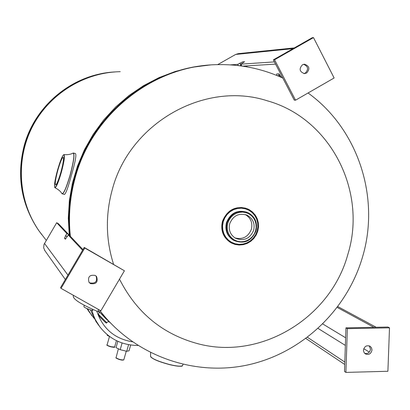 <?xml version="1.0" encoding="UTF-8"?>
<svg xmlns="http://www.w3.org/2000/svg" width="410" height="410" viewBox="0 0 410 410"><rect width="100%" height="100%" fill="white"/><g stroke="black" fill="none" stroke-linecap="round" stroke-linejoin="round"><path stroke-width="0.61" d="M208.982 65.108L191.982 67.281L175.254 71.468L159.034 77.618L143.556 85.659L129.032 95.489L115.676 106.974L103.684 119.966L93.229 134.275L84.455 149.706L77.495 166.035L72.442 183.034L69.367 200.459L68.306 218.064L69.269 235.596M120.248 71.694C84.101 72.293 49.092 94.095 32.267 126.987C15.493 159.905 18.327 201.12 38.986 230.85L44.582 238.154M113.565 264.286C105.806 239.906 105.349 215.112 112.202 189.891C129.519 122.785 205.092 80.462 267.422 100.834C330.665 118.485 367.493 191.537 347.849 254.374C330.701 317.924 260.775 360.595 198.015 343.754C162.673 334.252 136.499 312.717 119.494 279.138M99.061 312.077C80.821 304.358 72.252 298.869 73.354 295.61L73.431 295.338M84.245 305.291L83.891 306.552C84.111 307.49 87.079 308.843 92.793 310.611L92.25 309.181M130.677 345.025L129.037 350.811L126.71 351.288L120.202 349.689L116.04 347.639L117.829 341.304M126.71 351.288L128.581 344.682M120.202 349.689L122.098 342.986M109.547 336.482L107.2 335.339L107.358 334.78M73.477 153.043L75.522 153.612C76.557 155.134 75.179 162.36 71.386 175.29C68.214 187.191 65.887 193.587 64.406 194.468L64.329 194.448M60.9 172.133C58.568 180.133 56.805 184.418 55.611 184.982C54.786 183.844 55.534 178.898 57.856 170.155C60.167 162.191 61.936 157.901 63.145 157.291C63.98 158.378 63.232 163.323 60.9 172.133M253.682 230.22C255.092 223.522 252.919 218.54 247.163 215.27C239.004 212.687 233.193 215.491 229.718 223.67C228.344 229.964 230.261 234.807 235.453 238.21C243.858 241.428 249.936 238.763 253.682 230.22M234.935 237.902C242.751 239.814 248.234 236.913 251.391 229.205C252.77 222.83 250.787 217.966 245.441 214.62M257.793 231.091L256.204 234.991L253.816 238.466L250.751 241.326L247.158 243.443L243.217 244.698L239.127 245.036L235.089 244.437L231.307 242.925L227.965 240.578L225.239 237.508L223.265 233.874L222.143 229.856L221.933 225.654L222.645 221.482L224.244 217.551L226.653 214.061L229.743 211.186L233.362 209.074L237.323 207.829L241.428 207.511L245.472 208.142L249.249 209.679L252.57 212.047L255.271 215.122L257.219 218.755L258.315 222.763L258.51 226.945L257.793 231.091M257.803 231.091C252.201 243.75 243.197 247.599 230.784 242.643C223.358 237.621 220.641 230.563 222.635 221.477C227.637 209.602 236.078 205.451 247.953 209.023C256.593 213.764 259.878 221.118 257.803 231.091M235.975 208.131L236.944 207.906M106.564 322.567C106.974 323.762 105.713 322.854 102.787 319.841C98.861 316.12 97.39 314.275 98.364 314.301L106.564 322.542C108.035 321.676 108.963 321.517 109.362 322.065M98.866 311.487C99.415 311.897 99.256 312.825 98.385 314.28L106.585 322.547M276.924 75.522L276.688 73.944L278.913 73.846L281.542 77.505M277.739 75.86L279.133 75.061L278.621 73.856M246.569 65.892L247.081 66.871M217.633 64.652L235.658 54.443L238.364 53.643L294.344 47.908M241.879 66.046L240.89 64.155L274.408 61.874M242.556 66.143L275.571 64.114M240.89 64.155L244.591 61.736L242.648 61.879L237.703 64.375L230.302 64.877M241.3 64.934L240.906 65.149L239.855 63.15M238.343 65.59L237.703 64.375M240.906 65.149L239.819 65.769M280.061 76.849L279.133 75.061M302.395 64.821L304.517 64.242C309.468 66.015 310.165 68.947 306.624 73.026L304.389 73.605C299.531 71.76 298.864 68.834 302.395 64.821M303.661 64.334C308.228 66.374 308.781 69.285 305.317 73.067L303.948 73.575M313.496 37.592L334.13 77.982L295.548 100.189L274.562 59.768L313.496 37.592L312.164 37.756L273.362 59.855L274.562 59.768M273.362 59.855L294.283 100.137L295.548 100.189M372.008 349.981C371.065 353.897 368.826 355.183 365.279 353.851L363.906 352.282L363.46 350.181C364.377 346.296 366.601 344.994 370.127 346.271L371.547 347.844L372.008 349.981M369.226 345.845L370.527 349.1C369.881 352.487 367.949 353.922 364.715 353.394M387.901 371.276L345.896 372.408L347.362 328.666L389.5 327.831L387.901 371.276M347.362 328.666L345.953 327.851L344.502 371.45L345.896 372.408M345.953 327.851L387.962 327.026L389.5 327.831M90.461 283.607L89.031 282.331C87.561 276.858 89.636 274.562 95.263 275.443L96.591 276.591C98.231 282.101 96.186 284.443 90.461 283.607M96.104 276.058C97.559 281.506 95.489 283.792 89.892 282.91L88.929 282.183M61.034 288.358L84.788 248.019L124.42 270.769L100.875 310.795L61.034 288.358L60.562 287.646L84.24 247.445L84.788 248.019M84.24 247.445L124.42 270.769M337.891 306.624L376.17 327.257M337.261 307.464L373.869 327.303M305.947 338.532L344.733 364.475M307.526 337.343L344.815 362.066M44.977 250.807L43.66 247.855L44.039 244.339L56.688 222.717L66.804 233.474L64.483 238.205L65.339 239.158L68.255 235.017L82.584 250.254M68.46 235.135L68.772 234.607L58.517 223.773L56.688 222.717M82.969 249.603L70.243 236.16L68.255 235.017M68.772 234.607L66.804 233.474M104.637 316.499L99.958 310.693M70.371 236.293C68.26 216.557 69.879 197.01 75.225 177.653C92.409 113.006 154.744 64.657 218.868 64.626C241.29 64.344 262.61 68.834 282.833 78.095M210.125 65.026C148.83 68.429 91.163 115.64 74.681 177.315C69.336 196.672 67.732 216.213 69.869 235.945M113.949 71.996C72.944 74.369 35.029 105.334 24.277 145.842C16.595 176.29 21.299 204.37 38.391 230.077C21.217 204.211 16.472 176.095 24.164 145.724C34.43 107.338 69.059 77.254 108.137 72.575M38.391 230.077L38.658 230.42C21.525 204.657 16.81 176.51 24.508 145.986C35.291 105.365 73.329 74.318 114.446 71.96M96.791 311.144C102.597 328.482 114.462 338.706 132.394 341.817M100.158 327.329L95.412 319.769L93.603 315.68L91.896 310.339M137.893 345.492C121.104 345.215 107.871 338.255 98.205 324.597L95.95 321.435L90.425 309.863L95.95 321.435L97.826 324.069M91.983 315.874L87.53 308.807M94.141 318.462L86.92 308.556L89.872 312.922M115.907 357.607L115.948 357.776C118.808 359.385 121.427 360.077 123.805 359.852C122.298 360.518 119.689 359.898 115.979 357.976L118.398 348.802M123.492 360.016C121.293 360.246 118.838 359.601 116.127 358.079M114.631 347.014C115.318 347.434 114.226 347.419 111.351 346.957C107.487 345.64 106.072 344.948 107.097 344.887C107.323 345.42 108.773 346.05 111.443 346.773L114.631 347.014L116.435 340.643M114.334 347.162L111.361 346.957M111.341 346.952C108.793 346.265 107.435 345.671 107.276 345.174M181.999 365.951C180.318 366.622 176.223 366.191 169.72 364.659C158.029 361.507 151.638 358.714 150.531 356.28C151.761 358.663 158.173 361.425 169.771 364.567C177.238 366.304 181.476 366.637 182.486 365.571L183.019 364.449M169.709 364.654C159.398 361.912 153.079 359.324 150.742 356.89M73.246 153.027L73.405 153.022C74.728 154.631 73.667 161.945 70.228 174.973C66.768 186.796 64.119 193.105 62.284 193.894L62.079 193.786M61.864 193.551L61.91 193.628C63.565 194.109 66.302 187.877 70.125 174.942C73.836 160.725 74.769 153.458 72.929 153.13C73.118 152.956 70.474 155.108 63.991 154.601C65.041 155.774 64.155 161.694 61.336 172.369C58.507 182.066 56.385 187.185 54.976 187.739L54.704 187.411M61.192 172.323L64.103 158.942L64.237 155.359L63.934 154.734L63.406 154.934L61.787 157.696L59.711 163.062L56.621 173.599L54.704 183.106L54.489 185.294L54.791 187.508L56.006 186.488L57.907 182.383L61.192 172.323M63.652 154.749L63.991 154.601C62.658 154.918 60.521 160.043 57.579 169.971C54.802 180.205 53.935 186.13 54.976 187.739C60.808 190.635 61.987 193.874 61.91 193.628L64.406 194.468M255.594 230.743L254.333 233.833L252.442 236.58L250.013 238.851L247.174 240.521L244.052 241.516L240.813 241.782L237.621 241.305L234.628 240.106L231.988 238.251L229.831 235.822L228.273 232.947L227.391 229.764L227.227 226.443L227.791 223.142L229.057 220.037L230.958 217.274L233.398 215.004L236.257 213.333L239.394 212.344L242.638 212.093L245.836 212.585L248.824 213.8L251.453 215.67L253.59 218.105L255.133 220.98L256.004 224.152L256.158 227.463L255.594 230.743M256.019 230.845C251.443 241.218 244.058 244.416 233.864 240.434C227.652 236.309 225.372 230.466 227.022 222.907C231.194 213.051 238.195 209.648 248.029 212.693C255.066 216.629 257.731 222.676 256.024 230.83M248.029 212.693C255.087 216.639 257.757 222.691 256.045 230.845C251.479 241.223 244.088 244.421 233.864 240.434L233.275 240.137C227.073 236.016 224.798 230.184 226.443 222.64C230.476 212.985 237.334 209.53 247.025 212.272M223.265 221.651L224.813 217.859L227.13 214.491L230.112 211.719L233.603 209.679L237.426 208.48L241.387 208.172L245.288 208.782L248.931 210.263L252.135 212.549L254.743 215.516L256.624 219.022L257.68 222.886L257.87 226.92L257.178 230.922L255.645 234.689L253.339 238.036L250.382 240.798L246.917 242.838L243.115 244.052L239.168 244.38L235.273 243.796L231.619 242.341L228.396 240.075L225.766 237.113L223.865 233.608L222.784 229.728L222.579 225.674L223.265 221.651M232.198 243.376L230.579 242.541C223.158 237.518 220.442 230.466 222.43 221.385C227.432 209.515 235.868 205.369 247.732 208.936L247.953 209.023M99.22 315.849C97.631 314.501 98.82 315.828 102.782 319.836M99.343 309.934L99.604 310.232M98.743 309.596L97.975 310.36L105.503 318.329L110.469 322.978L97.969 310.365L105.493 318.334L110.469 322.978M235.658 54.443L293.027 48.657M322.829 324.013L345.625 337.773M363.752 348.71L369.328 352.077M318.15 328.477L345.369 345.41M44.49 243.417L67.947 275.11M67.266 236.693L65.503 235.683M65.749 238.933L64.483 238.205M46.284 240.373L38.986 230.85M99.415 309.97C133.496 355.029 192.787 376.595 247.112 365.09C301.437 353.481 346.839 310.611 362.471 257.178C380.362 197.999 358.442 129.304 308.064 92.983M69.849 235.929C67.701 216.188 69.305 196.636 74.651 177.279C90.374 118.828 143.003 72.934 201.105 65.933M38.658 230.42L41.733 234.607M123.805 359.852L126.26 351.175M107.097 344.887L109.48 336.451M169.714 364.659C178.35 366.453 182.609 366.76 182.486 365.571M150.531 356.28L150.629 352.713M73.405 153.022L73.036 153.073M246.005 214.799L247.163 215.27M247.732 208.936C235.863 205.369 227.427 209.515 222.425 221.379C220.436 230.461 223.153 237.513 230.579 242.541L230.784 242.643M304.102 64.267L304.517 64.242M96.227 276.181L96.591 276.591M44.557 250.213L65.354 279.512"/></g></svg>
